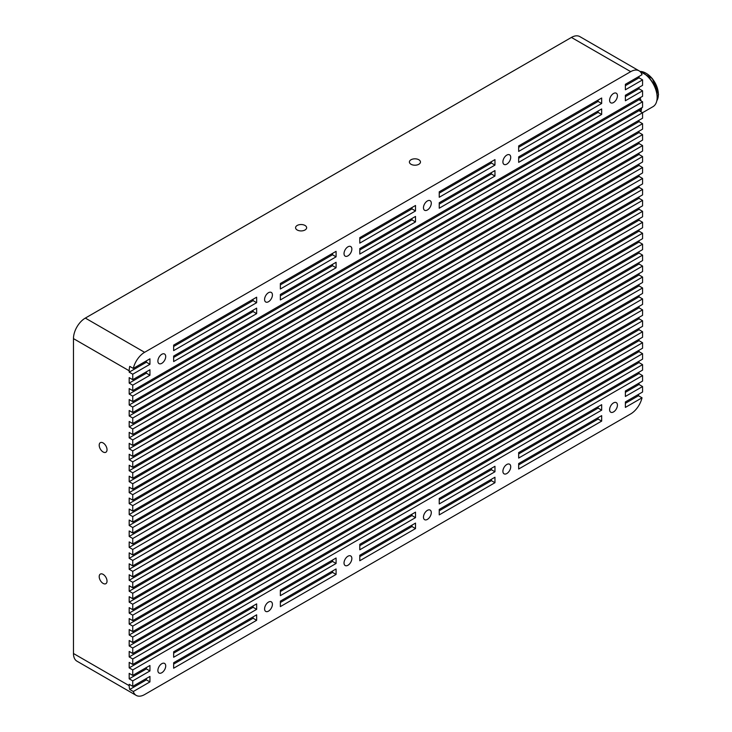 <?xml version="1.0" encoding="UTF-8"?>
<svg xmlns="http://www.w3.org/2000/svg" width="732" height="732" viewBox="0 0 732 732"><rect width="100%" height="100%" fill="white"/><g stroke="black" fill="none" stroke-linecap="round" stroke-linejoin="round"><path stroke-width="1.1" d="M639.942 110.633A19.27 11.126 -120 0 0 640.409 108.501M639.603 100.064A19.27 11.126 -120 0 0 639.054 98.326M639.823 108.839A25.153 14.521 60 0 1 639.96 111.218M639.914 111.2L639.878 110.77A26.828 15.491 -120 0 0 639.677 108.922M161.799 363.328A5.536 3.193 120 0 0 165.414 358.451A5.536 3.193 120 0 0 164.563 354.023A5.536 3.193 120 0 0 161.799 354.288A5.536 3.193 120 0 0 158.185 359.165A5.536 3.193 120 0 0 159.027 363.603A5.536 3.193 120 0 0 161.799 363.328M268.507 301.721A5.536 3.193 120 0 0 272.121 296.844A5.536 3.193 120 0 0 271.27 292.416A5.536 3.193 120 0 0 268.507 292.69A5.536 3.193 120 0 0 264.883 297.558A5.536 3.193 120 0 0 265.734 301.996A5.536 3.193 120 0 0 268.507 301.721M347.938 255.861A5.536 3.193 120 0 0 351.552 250.985A5.536 3.193 120 0 0 350.71 246.547A5.536 3.193 120 0 0 347.938 246.821A5.536 3.193 120 0 0 344.324 251.698A5.536 3.193 120 0 0 345.175 256.136A5.536 3.193 120 0 0 347.938 255.861M613.517 102.526A5.536 3.193 120 0 0 617.131 97.649A5.536 3.193 120 0 0 616.289 93.22A5.536 3.193 120 0 0 613.517 93.495A5.536 3.193 120 0 0 609.902 98.372A5.536 3.193 120 0 0 610.753 102.8A5.536 3.193 120 0 0 613.517 102.526M506.809 164.133A5.536 3.193 120 0 0 510.424 159.256A5.536 3.193 120 0 0 509.582 154.827A5.536 3.193 120 0 0 506.809 155.102A5.536 3.193 120 0 0 503.195 159.979A5.536 3.193 120 0 0 504.046 164.407A5.536 3.193 120 0 0 506.809 164.133M427.378 209.993A5.536 3.193 120 0 0 430.992 205.125A5.536 3.193 120 0 0 430.142 200.687A5.536 3.193 120 0 0 427.378 200.961A5.536 3.193 120 0 0 423.764 205.838A5.536 3.193 120 0 0 424.606 210.267A5.536 3.193 120 0 0 427.378 209.993M161.799 672.735A5.536 3.193 120 0 0 165.414 667.859A5.536 3.193 120 0 0 164.563 663.421A5.536 3.193 120 0 0 161.799 663.695A5.536 3.193 120 0 0 158.185 668.572A5.536 3.193 120 0 0 159.027 673.01A5.536 3.193 120 0 0 161.799 672.735M268.507 611.129A5.536 3.193 120 0 0 272.121 606.252A5.536 3.193 120 0 0 271.27 601.814A5.536 3.193 120 0 0 268.507 602.088A5.536 3.193 120 0 0 264.883 606.965A5.536 3.193 120 0 0 265.734 611.403A5.536 3.193 120 0 0 268.507 611.129M347.938 565.269A5.536 3.193 120 0 0 351.552 560.392A5.536 3.193 120 0 0 350.71 555.954A5.536 3.193 120 0 0 347.938 556.229A5.536 3.193 120 0 0 344.324 561.105A5.536 3.193 120 0 0 345.175 565.534A5.536 3.193 120 0 0 347.938 565.269M613.517 411.933A5.536 3.193 120 0 0 617.131 407.056A5.536 3.193 120 0 0 616.289 402.627A5.536 3.193 120 0 0 613.517 402.902A5.536 3.193 120 0 0 609.902 407.77A5.536 3.193 120 0 0 610.753 412.208A5.536 3.193 120 0 0 613.517 411.933M506.809 473.54A5.536 3.193 120 0 0 510.424 468.663A5.536 3.193 120 0 0 509.582 464.225A5.536 3.193 120 0 0 506.809 464.5A5.536 3.193 120 0 0 503.195 469.377A5.536 3.193 120 0 0 504.046 473.814A5.536 3.193 120 0 0 506.809 473.54M427.378 519.4A5.536 3.193 120 0 0 430.992 514.523A5.536 3.193 120 0 0 430.142 510.094A5.536 3.193 120 0 0 427.378 510.369A5.536 3.193 120 0 0 423.764 515.246A5.536 3.193 120 0 0 424.606 519.674A5.536 3.193 120 0 0 427.378 519.4M103.111 451.973A5.536 3.193 -120 0 0 105.875 452.248A5.536 3.193 -120 0 0 106.726 447.81A5.536 3.193 -120 0 0 103.111 442.942A5.536 3.193 -120 0 0 100.339 442.668A5.536 3.193 -120 0 0 99.497 447.096A5.536 3.193 -120 0 0 103.111 451.973M103.111 583.404A5.536 3.193 -120 0 0 105.875 583.678A5.536 3.193 -120 0 0 106.726 579.241A5.536 3.193 -120 0 0 103.111 574.364A5.536 3.193 -120 0 0 100.339 574.089A5.536 3.193 -120 0 0 99.497 578.527A5.536 3.193 -120 0 0 103.111 583.404M297.192 229.985A5.536 3.193 0 0 0 303.222 230.681A5.536 3.193 0 0 0 306.644 227.725A5.536 3.193 0 0 0 305.024 225.465A5.536 3.193 0 0 0 298.985 224.77A5.536 3.193 0 0 0 295.572 227.725A5.536 3.193 0 0 0 297.192 229.985M411.018 164.27A5.536 3.193 0 0 0 417.048 164.965A5.536 3.193 0 0 0 420.461 162.01A5.536 3.193 0 0 0 418.841 159.75A5.536 3.193 0 0 0 412.811 159.064A5.536 3.193 0 0 0 409.398 162.01A5.536 3.193 0 0 0 411.018 164.27M415.52 210.953L415.52 205.482L359.796 237.653L359.796 243.125L415.52 210.953L411.96 208.904L411.96 207.531M359.796 239.016L411.96 208.904M280.356 284.885L332.529 254.763L336.079 256.822L280.356 288.994L280.356 283.513L336.079 251.341L336.079 256.822M332.529 253.391L332.529 254.763M415.52 221.906L415.52 216.434L359.796 248.606L359.796 254.077L415.52 221.906L411.96 219.856L359.796 249.969M280.356 295.838L332.529 265.716L336.079 267.766L280.356 299.946L280.356 294.465L336.079 262.294L336.079 267.766M411.96 218.484L411.96 219.856M332.529 264.344L332.529 265.716M173.649 346.492L253.089 300.623L256.648 302.682L173.649 350.601L173.649 345.12L256.648 297.201L256.648 302.682M253.089 299.26L253.089 300.623M173.649 357.445L253.089 311.576L256.648 313.635L173.649 361.553L173.649 356.072L256.648 308.154L256.648 313.635M253.089 310.212L253.089 311.576M146.382 362.23L149.941 364.289L132.748 374.208L129.189 372.158L146.382 362.23L146.382 360.867M149.941 364.289L149.941 358.808L133.297 368.425L129.738 366.366A16.763 9.681 -60 0 0 129.189 370.785L129.189 372.158M146.382 373.183L149.941 375.242L132.748 385.16L129.189 383.111L146.382 373.183L146.382 371.819M149.941 375.242L149.941 369.761L132.748 379.688L132.748 374.208M129.189 383.111L129.189 377.639L132.748 379.688M439.237 193.156L491.401 163.035L491.401 161.671M494.96 165.093L494.96 159.613L439.237 191.793L439.237 197.265L494.96 165.093L491.401 163.035M439.237 204.109L491.401 173.987L494.96 176.046L494.96 170.565L439.237 202.737L439.237 208.217L494.96 176.046M491.401 172.624L491.401 173.987M518.668 147.297L598.108 101.437L598.108 100.064M601.667 103.486L601.667 98.006L518.668 145.924L518.668 151.405L601.667 103.486L598.108 101.437M518.668 158.249L598.108 112.389L601.667 114.439L601.667 108.958L518.668 156.877L518.668 162.358L601.667 114.439M598.108 111.017L598.108 112.389M625.375 85.69L639.009 77.821L642.568 79.87L642.568 85.351L625.375 95.27L625.375 100.751L642.568 90.823L642.568 96.295L132.748 390.641L132.748 385.16M133.297 691.52L149.941 681.904L146.382 679.854L129.738 689.462L133.297 691.52A16.763 9.681 120 0 0 136.225 695.4L76.942 661.17A16.763 9.681 -60 0 1 73.465 653.502L73.465 338.614A16.763 9.681 -60 0 1 85.324 318.081L571.427 37.433A16.763 9.681 -60 0 1 579.817 36.6L639.091 70.83A16.763 9.681 120 0 1 642.019 74.71L625.375 84.317L625.375 89.798L642.568 79.87M639.009 77.821L639.009 76.448M625.375 96.642L639.009 88.773L642.568 90.823M639.009 88.773L639.009 87.401M336.079 574.437L336.079 568.965L280.356 601.137L280.356 606.608L336.079 574.437L332.529 572.387L332.529 571.015M280.356 602.5L332.529 572.387M336.079 563.484L336.079 558.013L280.356 590.184L280.356 595.656L336.079 563.484L332.529 561.435L332.529 560.062M280.356 591.548L332.529 561.435M256.648 620.297L256.648 614.825L173.649 662.744L173.649 668.215L256.648 620.297L253.089 618.247L253.089 616.875M173.649 664.107L253.089 618.247M256.648 609.344L256.648 603.873L173.649 651.791L173.649 657.263L256.648 609.344L253.089 607.295L253.089 605.922M173.649 653.154L253.089 607.295M149.941 681.904L149.941 676.432L132.748 686.351L132.748 680.879L149.941 670.951L146.382 668.902L146.382 667.529M129.738 689.462A16.763 9.681 -60 0 1 129.189 685.674L129.189 684.301L132.748 686.351M146.382 679.854L146.382 678.482M149.941 670.951L149.941 665.48L132.748 675.407L129.189 673.349L129.189 678.829L146.382 668.902M129.189 678.829L132.748 680.879M359.796 556.64L411.96 526.518L415.52 528.577L359.796 560.749L359.796 555.268L415.52 523.096L415.52 528.577M494.96 482.708L494.96 477.237L439.237 509.408L439.237 514.889L494.96 482.708L491.401 480.659L439.237 510.78M411.96 525.155L411.96 526.518M491.401 479.286L491.401 480.659M359.796 545.688L411.96 515.566L415.52 517.625L359.796 549.796L359.796 544.315L415.52 512.144L415.52 517.625M494.96 471.756L494.96 466.284L439.237 498.455L439.237 503.936L494.96 471.756L491.401 469.706L439.237 499.828M411.96 514.203L411.96 515.566M491.401 468.334L491.401 469.706M601.667 421.101L601.667 415.63L518.668 463.548L518.668 469.02L601.667 421.101L598.108 419.052L518.668 464.912M598.108 417.679L598.108 419.052M601.667 410.158L601.667 404.677L518.668 452.596L518.668 458.067L601.667 410.158L598.108 408.099L598.108 406.727M518.668 453.959L598.108 408.099M132.748 675.407L132.748 669.926L642.568 375.589L642.568 381.061L625.375 390.989L625.375 396.46L642.568 386.542L642.568 392.013L625.375 401.941L625.375 407.413L642.019 397.805L638.469 395.756L625.375 403.305M638.771 394.209A16.763 9.681 -60 0 1 638.469 395.756M625.375 392.352L639.009 384.483L642.568 386.542M639.009 384.483L639.009 383.111M642.019 397.805A16.763 9.681 120 0 1 630.709 413.919L144.607 694.567A16.763 9.681 120 0 1 136.225 695.4M642.568 370.108L132.748 664.455L132.748 658.974L642.568 364.637L642.568 370.108M642.568 359.156L132.748 653.502L132.748 648.021L642.568 353.684L642.568 359.156M642.568 348.203L132.748 642.55L132.748 637.069L642.568 342.732L642.568 348.203M642.568 337.251L132.748 631.597L132.748 626.116L642.568 331.779L642.568 337.251M642.568 326.298L132.748 620.644L132.748 615.164L642.568 320.826L642.568 326.298M642.568 315.346L132.748 609.692L132.748 604.211L642.568 309.874L642.568 315.346M642.568 304.393L132.748 598.739L132.748 593.259L642.568 298.921L642.568 304.393M642.568 293.44L132.748 587.787L132.748 582.306L642.568 287.969L642.568 293.44M642.568 282.488L132.748 576.834L132.748 571.353L642.568 277.016L642.568 282.488M642.568 271.535L132.748 565.882L132.748 560.401L642.568 266.064L642.568 271.535M642.568 260.583L132.748 554.929L132.748 549.448L642.568 255.111L642.568 260.583M642.568 249.63L132.748 543.977L132.748 538.496L642.568 244.159L642.568 249.63M642.568 238.678L132.748 533.024L132.748 527.543L642.568 233.206L642.568 238.678M642.568 227.725L132.748 522.072L132.748 516.591L642.568 222.254L642.568 227.725M642.568 216.773L132.748 511.119L132.748 505.638L642.568 211.301L642.568 216.773M642.568 205.82L132.748 500.166L132.748 494.686L642.568 200.348L642.568 205.82M642.568 194.868L132.748 489.214L132.748 483.733L642.568 189.396L642.568 194.868M642.568 183.915L132.748 478.261L132.748 472.781L642.568 178.443L642.568 183.915M642.568 172.962L132.748 467.309L132.748 461.828L642.568 167.491L642.568 172.962M642.568 162.01L132.748 456.356L132.748 450.875L642.568 156.538L642.568 162.01M642.568 151.057L132.748 445.404L132.748 439.923L642.568 145.586L642.568 151.057M642.568 140.105L132.748 434.451L132.748 428.97L642.568 134.633L642.568 140.105M642.568 129.152L132.748 423.499L132.748 418.018L642.568 123.681L642.568 129.152M642.568 118.2L132.748 412.546L132.748 407.065L642.568 112.728L642.568 118.2M642.568 107.247L132.748 401.594L132.748 396.113L642.568 101.775L642.568 107.247M132.748 664.455L129.189 662.396L129.189 667.877L132.748 669.926M132.748 653.502L129.189 651.443L129.189 656.924L132.748 658.974M132.748 642.55L129.189 640.491L129.189 645.972L132.748 648.021M132.748 631.597L129.189 629.538L129.189 635.019L132.748 637.069M132.748 620.644L129.189 618.586L129.189 624.067L132.748 626.116M132.748 609.692L129.189 607.633L129.189 613.114L132.748 615.164M132.748 598.739L129.189 596.681L129.189 602.162L132.748 604.211M132.748 587.787L129.189 585.728L129.189 591.209L132.748 593.259M132.748 576.834L129.189 574.776L129.189 580.256L132.748 582.306M132.748 565.882L129.189 563.823L129.189 569.304L132.748 571.353M132.748 554.929L129.189 552.87L129.189 558.351L132.748 560.401M132.748 543.977L129.189 541.918L129.189 547.399L132.748 549.448M132.748 533.024L129.189 530.965L129.189 536.446L132.748 538.496M132.748 522.072L129.189 520.013L129.189 525.494L132.748 527.543M132.748 511.119L129.189 509.06L129.189 514.541L132.748 516.591M132.748 500.166L129.189 498.108L129.189 503.589L132.748 505.638M132.748 489.214L129.189 487.155L129.189 492.636L132.748 494.686M132.748 478.261L129.189 476.203L129.189 481.683L132.748 483.733M132.748 467.309L129.189 465.25L129.189 470.731L132.748 472.781M132.748 456.356L129.189 454.298L129.189 459.778L132.748 461.828M132.748 445.404L129.189 443.345L129.189 448.826L132.748 450.875M132.748 434.451L129.189 432.392L129.189 437.873L132.748 439.923M132.748 423.499L129.189 421.44L129.189 426.921L132.748 428.97M132.748 412.546L129.189 410.487L129.189 415.968L132.748 418.018M132.748 401.594L129.189 399.544L129.189 405.016L132.748 407.065M132.748 390.641L129.189 388.591L129.189 394.063L132.748 396.113M85.324 318.081L144.607 352.312L630.709 71.654L571.427 37.433M129.189 394.063L639.009 99.726L639.009 98.353M639.009 99.726L642.568 101.775M129.189 405.016L639.009 110.678L639.009 109.306M639.009 110.678L642.568 112.728M129.189 415.968L639.009 121.631L639.009 120.258M639.009 121.631L642.568 123.681M129.189 426.921L639.009 132.584L639.009 131.211M639.009 132.584L642.568 134.633M129.189 437.873L639.009 143.527L639.009 142.164M639.009 143.527L642.568 145.586M129.189 448.826L639.009 154.479L639.009 153.116M639.009 154.479L642.568 156.538M129.189 459.778L639.009 165.432L639.009 164.069M639.009 165.432L642.568 167.491M129.189 470.731L639.009 176.385L639.009 175.021M639.009 176.385L642.568 178.443M129.189 481.683L639.009 187.337L639.009 185.974M639.009 187.337L642.568 189.396M129.189 492.636L639.009 198.29L639.009 196.926M639.009 198.29L642.568 200.348M129.189 503.589L639.009 209.242L639.009 207.879M639.009 209.242L642.568 211.301M129.189 514.541L639.009 220.195L639.009 218.831M639.009 220.195L642.568 222.254M129.189 525.494L639.009 231.147L639.009 229.784M639.009 231.147L642.568 233.206M129.189 536.446L639.009 242.1L639.009 240.737M639.009 242.1L642.568 244.159M129.189 547.399L639.009 253.052L639.009 251.689M639.009 253.052L642.568 255.111M129.189 558.351L639.009 264.005L639.009 262.642M639.009 264.005L642.568 266.064M129.189 569.304L639.009 274.958L639.009 273.594M639.009 274.958L642.568 277.016M129.189 580.256L639.009 285.91L639.009 284.547M639.009 285.91L642.568 287.969M129.189 591.209L639.009 296.863L639.009 295.499M639.009 296.863L642.568 298.921M129.189 602.162L639.009 307.815L639.009 306.452M639.009 307.815L642.568 309.874M129.189 613.114L639.009 318.768L639.009 317.404M639.009 318.768L642.568 320.826M129.189 624.067L639.009 329.72L639.009 328.357M639.009 329.72L642.568 331.779M129.189 635.019L639.009 340.673L639.009 339.309M639.009 340.673L642.568 342.732M129.189 645.972L639.009 351.625L639.009 350.262M639.009 351.625L642.568 353.684M129.189 656.924L639.009 362.578L639.009 361.215M639.009 362.578L642.568 364.637M129.189 667.877L639.009 373.53L639.009 372.167M639.009 373.53L642.568 375.589M639.091 70.83A16.763 9.681 120 0 0 630.709 71.654M144.607 352.312A16.763 9.681 120 0 0 133.297 368.425M640.097 97.722A20.121 11.62 60 0 1 641.058 100.906M641.699 107.76A20.121 11.62 60 0 1 640.802 111.703M642.531 112.71L652.971 106.68A20.121 11.62 -120 0 0 657.144 97.466A20.121 11.62 -120 0 0 642.916 72.825A20.121 11.62 -120 0 0 640.024 71.498M643.218 73.008A19.27 11.126 60 0 1 643.519 73.173A19.27 11.126 60 0 1 657.144 96.77A19.27 11.126 60 0 1 657.144 97.118M129.189 370.785L73.465 338.614M73.465 653.502L129.189 685.674M646.127 73.301A16.937 9.781 60 0 1 658.333 94.181M656.833 100.705A17.605 10.166 -120 0 0 658.333 94.721A17.605 10.166 -120 0 0 639.997 71.471M656.805 100.824L658.535 94.455L652.386 78.589L639.951 71.425M643.519 73.173L642.916 72.825M657.144 96.77L657.144 97.466"/></g></svg>
